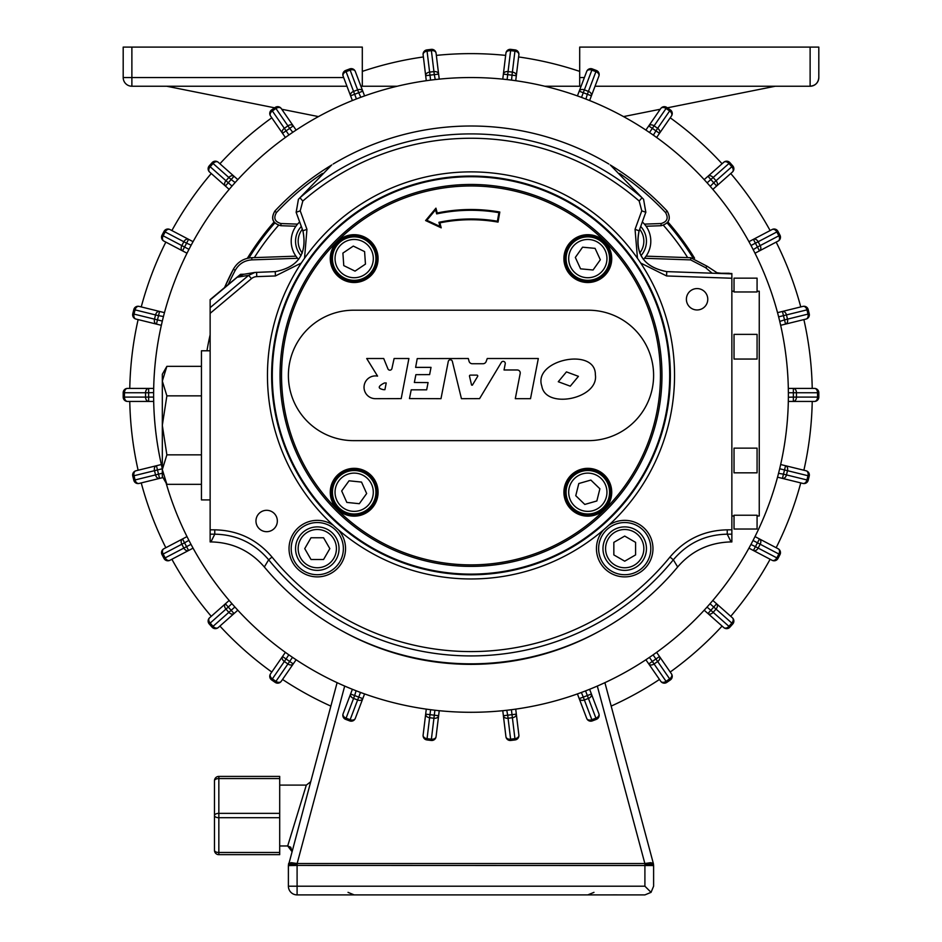 <?xml version="1.0" encoding="UTF-8"?>
<svg xmlns="http://www.w3.org/2000/svg" width="942" height="942" viewBox="0 0 942 942"><rect width="100%" height="100%" fill="white"/><g stroke="black" fill="none" stroke-linecap="round" stroke-linejoin="round"><path stroke-width="1.41" d="M600.066 630.822A265.102 265.102 0 0 1 341.934 630.822M353.615 310.212L588.385 310.212A65.21 65.21 0 0 1 653.607 375.422A65.21 65.21 0 0 1 588.385 440.644L353.615 440.644A65.21 65.21 0 0 1 288.393 375.422A65.21 65.21 0 0 1 353.615 310.212M499.813 212.032L498.035 222.1A155.677 155.677 0 0 0 439.879 222.877L441.209 227.834L425.607 220.558L435.934 208.158L437.229 212.986A165.91 165.91 0 0 1 499.813 212.032A5712.688 991.997 100 0 0 498.919 212.656L497.411 221.217A156.454 156.454 0 0 0 438.925 222.3L440.044 226.445L426.832 220.287L435.581 209.783L436.676 213.893A165.144 165.144 0 0 1 498.919 212.656M330.265 492.242A23.915 23.915 0 0 1 366.132 471.542A23.915 23.915 0 0 1 366.132 512.954A23.915 23.915 0 0 1 330.265 492.242M354.18 234.688A23.915 23.915 0 0 1 374.881 270.554A23.915 23.915 0 0 1 333.468 270.554A23.915 23.915 0 0 1 354.18 234.688M611.735 258.603A23.915 23.915 0 0 1 575.868 279.315A23.915 23.915 0 0 1 575.868 237.89A23.915 23.915 0 0 1 611.735 258.603M587.82 516.157A23.915 23.915 0 0 1 567.119 480.29A23.915 23.915 0 0 1 608.532 480.29A23.915 23.915 0 0 1 587.82 516.157M437.229 212.986A6362.315 1104.801 75 0 0 436.676 213.893M435.934 208.158L435.581 209.783M425.607 220.558L426.832 220.287M441.209 227.834L440.044 226.445M439.879 222.877A4835.616 839.699 75 0 0 438.925 222.3M498.035 222.1A5435.517 943.872 100 0 0 497.411 221.217M674.543 375.422A203.543 203.543 0 0 0 369.229 199.151A203.543 203.543 0 0 0 369.229 551.694A203.543 203.543 0 0 0 674.543 375.422M332.444 492.242A21.737 21.737 0 0 1 365.049 473.426A21.737 21.737 0 0 1 365.049 511.07A21.737 21.737 0 0 1 332.444 492.242A21.737 21.737 0 0 0 358.725 513.508A21.737 21.737 0 0 0 374.021 483.364A21.737 21.737 0 0 0 332.444 492.242M566.083 258.603A21.737 21.737 0 0 1 598.688 239.774A21.737 21.737 0 0 1 598.688 277.431A21.737 21.737 0 0 1 566.083 258.603A21.737 21.737 0 0 0 594.626 279.244A21.737 21.737 0 0 0 605.306 245.685A21.737 21.737 0 0 0 566.083 258.603M686.388 299.262A10.692 10.692 0 0 1 702.426 290.006A10.692 10.692 0 0 1 702.426 308.529A10.692 10.692 0 0 1 686.388 299.262M255.965 520.997A10.692 10.692 0 0 1 272.002 511.742A10.692 10.692 0 0 1 272.002 530.252A10.692 10.692 0 0 1 255.965 520.997M608.544 525.448A28.26 28.26 0 0 1 650.675 537.47A28.26 28.26 0 0 1 630.41 576.304A28.26 28.26 0 0 1 603.622 529.816M338.378 529.816A28.26 28.26 0 0 1 327.345 575.032A28.26 28.26 0 0 1 289.029 548.633A28.26 28.26 0 0 1 333.456 525.448M731.863 529.84L727.236 529.84L727.236 534.185C705.476 534.597 687.507 543.134 673.342 559.795L677.663 566.978C691.251 551.211 708.549 542.875 729.544 541.956A69.013 69.013 178.3 0 1 731.086 541.933L731.863 541.933L731.863 273.887L666.748 271.614L666.595 275.959L731.863 278.243M210.137 299.686L224.455 287.663L210.137 299.638L210.137 541.933L210.914 541.933A69.013 69.013 1.6 0 1 212.456 541.956C233.31 542.792 250.596 551.129 264.337 566.978L268.658 559.795C254.493 543.134 236.524 534.597 214.764 534.185L210.914 541.933M677.663 566.978A268.906 268.906 0 0 1 264.337 566.978M256.613 272.273L256.754 276.618L275.405 275.959L275.252 271.614C298.19 267.222 307.422 253.622 302.935 230.79L302.877 230.814C307.375 253.681 298.167 267.281 275.252 271.614L254.893 272.45L275.252 271.614M224.455 287.663L240.54 274.322L224.514 287.663A268.835 268.835 0 0 1 233.345 269.259C237.431 262.123 243.578 258.273 251.785 257.708C243.589 258.273 237.443 262.123 233.345 269.259L224.49 287.663M240.54 274.322L244.331 274.193M299.65 221.982A26.082 26.082 0 0 0 298.614 259.415M295.553 241.199A21.737 21.737 0 0 0 301.04 255.647A21.737 21.737 0 0 1 301.287 226.48A21.737 21.737 0 0 0 295.553 241.199M254.929 272.438L243.495 274.334L237.231 277.219L210.137 299.968M331.207 165.451L299.968 197.749L302.818 201.035A256.671 256.671 0 0 1 639.182 201.035L642.032 197.749L643.598 199.363L645.8 212.291L641.785 210.831L635.049 229.33L639.065 230.79C634.425 253.457 643.645 267.069 666.748 271.614C643.833 267.281 634.625 253.681 639.135 230.814L645.8 212.291L639.135 230.814M643.386 259.415A26.082 26.082 0 0 0 642.35 221.982M640.96 255.647A21.737 21.737 0 0 0 640.713 226.48A21.737 21.737 0 0 1 640.96 255.647M210.137 313.345L251.455 278.644L248.664 275.323L254.893 272.45M304.537 258.296L306.951 229.33L300.215 210.831L296.2 212.291L298.39 199.363L299.968 197.749A261.016 261.016 0 0 1 642.032 197.749L610.793 165.451M333.174 164.014A268.906 268.906 0 0 1 608.826 164.014M298.437 199.327L296.141 212.315L302.935 230.79L306.951 229.33M297.566 224.125L280.963 223.537L280.881 225.715C272.544 223.442 270.531 218.568 274.852 211.09L276.43 212.574A266.657 266.657 0 0 1 322.423 173.481M644.434 258.285L690.639 259.898L690.71 257.719L707.301 266.351L716.992 272.733L721.172 273.521M619.577 173.481A266.657 266.657 0 0 1 665.57 212.574L667.148 211.09C671.316 218.509 669.303 223.395 661.119 225.715L646.082 226.245L661.119 225.715L661.037 223.537L644.434 224.125M661.119 225.715C669.291 223.384 671.305 218.509 667.148 211.09A268.835 268.835 0 0 0 610.216 164.944M206.969 350.789A267.693 267.693 0 0 1 210.137 334.822M729.249 273.804L666.748 271.614M650.804 548.633A26.082 26.082 0 0 0 611.676 526.036A26.082 26.082 0 0 0 611.676 571.217A26.082 26.082 0 0 0 650.804 548.633M646.447 548.633A21.737 21.737 0 0 0 624.711 526.896A21.737 21.737 0 0 0 602.974 548.633A21.737 21.737 0 0 0 624.711 570.369A21.737 21.737 0 0 0 646.447 548.633A21.737 21.737 0 0 0 624.711 526.896A21.737 21.737 0 0 0 602.974 548.633A21.737 21.737 0 0 0 624.711 570.369A21.737 21.737 0 0 0 646.447 548.633M613.843 554.909L613.843 542.356L624.711 536.08L635.579 542.356L635.579 554.909L624.711 561.185L613.843 554.909M344.631 278.125A21.737 21.737 0 0 0 374.928 265.091A21.737 21.737 0 0 0 357.454 237.113A21.737 21.737 0 0 0 344.631 278.125A21.737 21.737 0 0 0 374.928 265.091A21.737 21.737 0 0 0 357.454 237.113A21.737 21.737 0 0 0 344.631 278.125M353.309 246.086L364.589 251.596L365.449 264.113L355.04 271.119L343.771 265.609L342.9 253.092L353.309 246.086M600.325 259.768L593.06 270.001L580.566 268.835L575.327 257.437L582.58 247.193L595.085 248.358L600.325 259.768M346.821 502.416L341.687 490.959L349.046 480.797L361.528 482.08L366.662 493.526L359.314 503.699L346.821 502.416M566.731 486.99A21.737 21.737 0 0 0 597.122 511.895A21.737 21.737 0 0 0 601.597 475.427A21.737 21.737 0 0 0 566.083 492.242A21.737 21.737 0 0 0 597.122 511.895A21.737 21.737 0 0 0 601.597 475.427A21.737 21.737 0 0 0 566.731 486.99M599.889 488.792L596.851 500.967L584.782 504.429L575.762 495.704L578.8 483.529L590.858 480.067L599.889 488.792M210.137 499.908L201.447 499.908L201.447 350.789L210.137 350.789M166.875 395.852L162.318 425.348L162.318 374.268L166.875 366.356L162.318 381.11L166.875 395.852L201.447 395.852M166.875 366.356L201.447 366.356M166.875 454.845L162.318 469.587L162.318 425.348L166.875 454.845L201.447 454.845M166.875 484.341L162.318 476.44L162.318 469.587L166.875 484.341L201.447 484.341M757.074 291.208L759.252 291.208L759.252 515.981L757.074 515.981M757.074 291.961L734.03 291.961L734.03 278.161L757.074 278.161L757.074 291.961M734.03 448.133L757.074 448.133L757.074 472.837L734.03 472.837L734.03 448.133M757.074 359.055L734.03 359.055L734.03 334.363L757.074 334.363L757.074 359.055M734.03 515.227L757.074 515.227L757.074 529.027L734.03 529.027L734.03 515.227M692.994 257.92A260.863 260.863 0 0 0 667.16 222.96M274.829 222.96A260.863 260.863 0 0 0 248.959 257.99M254.328 257.613A256.518 256.518 0 0 1 278.561 225.303M663.439 225.315A256.518 256.518 0 0 1 687.672 257.613M162.295 468.621L162.318 468.704A317.383 317.383 0 0 1 288.923 134.953A317.383 317.383 0 0 1 292.503 132.492A317.383 317.383 0 0 1 649.497 132.492A317.383 317.383 0 0 1 653.077 134.953A317.383 317.383 0 0 1 653.077 654.878A317.383 317.383 0 0 1 649.497 657.339A317.383 317.383 0 0 1 292.503 657.339A317.383 317.383 0 0 1 288.923 654.878A317.383 317.383 0 0 1 166.075 482.94M153.687 388.398L127.535 388.398A4.345 4.345 0 0 0 123.19 392.743L145.563 392.743L145.563 397.088L153.628 397.088L153.687 401.433L148.636 401.433L148.636 392.743L153.628 392.602M127.535 401.433L148.636 401.433A4.345 3.073 90 0 1 145.563 397.088L123.19 397.088A4.345 4.345 0 0 0 127.535 401.433A4.345 3.073 -90 0 1 124.462 397.088L124.462 392.743A4.345 3.073 -90 0 1 127.535 388.398A4.345 4.345 0 0 0 123.19 392.743L123.19 397.088A4.345 4.345 0 0 0 127.535 401.433M188.906 540.355L184.55 542.804L182.536 538.954L163.849 548.762A4.345 4.345 0 0 0 162.012 554.626L164.038 558.476A4.345 4.345 0 0 0 169.901 560.302L193.063 548.15L190.99 544.335L186.575 546.654L184.55 542.804L181.83 544.229L183.855 548.079L164.038 558.476A4.345 4.345 0 0 0 169.901 560.302A4.345 3.073 -117.7 0 1 165.168 557.888L163.143 554.037L181.83 544.229A4.345 3.073 62.3 0 1 182.536 538.954L186.999 536.599M231.909 603.645L228.27 607.06L225.385 603.798L209.583 617.799A4.345 4.345 0 0 0 209.218 623.934L212.103 627.184L209.218 623.934L225.962 609.097L228.847 612.347L212.103 627.184A4.345 4.345 0 0 0 218.238 627.56L237.808 610.216L234.888 607.001L231.155 610.31L228.27 607.06L225.962 609.097A4.345 3.073 48.5 0 1 225.385 603.798L229.165 600.454M288.805 654.796L286.085 658.976L282.506 656.515L270.519 673.883A4.345 4.345 0 0 0 271.626 679.924L275.205 682.397A4.345 4.345 0 0 0 281.258 681.29L296.118 659.765L292.503 657.339L289.665 661.449L286.085 658.976L284.343 661.508L287.922 663.98L275.205 682.397A4.345 4.345 0 0 0 281.258 681.29A4.345 3.073 -145.4 0 1 275.935 681.349L272.356 678.876L284.343 661.508A4.345 3.073 34.6 0 1 282.506 656.515L285.379 652.359M356.088 690.769L354.651 695.561L350.589 694.019L343.112 713.753A4.345 4.345 0 0 0 345.632 719.358L349.694 720.901A4.345 4.345 0 0 0 355.299 718.381L364.578 693.924L360.492 692.441L358.725 697.104L354.651 695.561L353.568 698.434L357.63 699.977L350.141 719.712L346.079 718.169L353.568 698.434A4.345 3.073 20.8 0 1 350.589 694.019L352.379 689.297M426.279 709.126L430.588 709.715L429.988 714.672L425.666 714.142L423.123 735.09A4.345 4.345 0 0 0 426.914 739.929L431.236 740.459A4.345 4.345 0 0 0 436.075 736.668L439.231 710.704L434.898 710.233L434.297 715.19L429.988 714.672L429.611 717.722L433.932 718.24L431.389 739.187L427.067 738.669L429.611 717.722A4.345 3.073 6.9 0 1 425.666 714.142L426.279 709.126M506.749 710.28L507.703 715.19L503.381 715.72L505.925 736.668A4.345 4.345 0 0 0 510.764 740.459L515.086 739.929A4.345 4.345 0 0 0 518.877 735.09L515.721 709.126L511.412 709.715L512.012 714.672L507.703 715.19L508.068 718.24L512.389 717.722L514.933 738.669L510.611 739.187L508.068 718.24A4.345 3.073 -6.9 0 1 503.381 715.72L502.769 710.704M581.379 692.488L583.275 697.104L579.212 698.646L586.701 718.381A4.345 4.345 0 0 0 592.306 720.901L596.368 719.358L592.306 720.901L583.275 697.104L587.349 695.561L595.921 718.169L591.859 719.712A4.345 3.073 159.2 0 1 586.701 718.381M585.571 690.898L589.621 689.297L591.411 694.019L587.349 695.561L585.571 690.898M649.379 657.422L652.335 661.449L648.755 663.922L660.742 681.29A4.345 4.345 0 0 0 666.795 682.397L670.374 679.924A4.345 4.345 0 0 0 671.481 673.883L656.621 652.359L653.077 654.878L655.915 658.976L652.335 661.449L654.078 663.98L657.657 661.508L670.374 679.924A4.345 4.345 0 0 0 671.481 673.883A4.345 3.073 145.4 0 1 669.644 678.876L666.065 681.349L654.078 663.98A4.345 3.073 -34.6 0 1 648.755 663.922L645.882 659.765M707.018 607.107L710.845 610.31L707.972 613.56L723.762 627.56A4.345 4.345 0 0 0 729.897 627.184L732.782 623.934A4.345 4.345 0 0 0 732.417 617.799L712.835 600.454L709.997 603.751L713.73 607.06L710.845 610.31L713.153 612.347L716.038 609.097L732.782 623.934A4.345 4.345 0 0 0 732.417 617.799A4.345 3.073 131.5 0 1 731.828 623.086L728.943 626.348L713.153 612.347A4.345 3.073 -48.5 0 1 707.972 613.56L704.192 610.216M750.939 544.452L755.425 546.654L753.412 550.505L772.099 560.302A4.345 4.345 0 0 0 777.962 558.476L779.988 554.626L777.962 558.476L758.145 548.079L760.17 544.229L779.988 554.626A4.345 4.345 0 0 0 778.151 548.762L755.001 536.599L753.035 540.484L757.45 542.804L755.425 546.654L758.145 548.079A4.345 3.073 -62.3 0 1 753.412 550.505L748.937 548.15M778.539 473.32L783.473 474.167L782.437 478.395L802.925 483.446A4.345 4.345 0 0 0 808.189 480.267L809.225 476.04A4.345 4.345 0 0 0 806.046 470.776L780.659 464.524L779.67 468.763L784.521 469.952L783.473 474.167L786.464 474.909L787.5 470.682L809.225 476.04A4.345 4.345 0 0 0 806.046 470.776A4.345 3.073 103.8 0 1 807.989 475.734L806.953 479.961L786.464 474.909A4.345 3.073 -76.2 0 1 782.437 478.395L777.539 477.182M788.372 397.23L793.364 397.088L793.364 392.743L788.372 392.743L788.313 388.398L793.364 388.398L793.364 392.743L818.81 392.743A4.345 4.345 0 0 0 814.465 388.398L793.364 388.398A4.345 3.073 -90 0 1 796.437 392.743L796.437 397.088L793.364 397.088L793.364 401.433L814.465 401.433A4.345 4.345 0 0 0 818.81 397.088L818.81 392.743A4.345 4.345 0 0 0 814.465 388.398A4.345 3.073 90 0 1 817.538 392.743L817.538 397.088L796.437 397.088A4.345 3.073 -90 0 1 793.364 401.433L788.313 401.433M779.752 321.422L784.521 319.88L785.557 324.095L806.046 319.055A4.345 4.345 0 0 0 809.225 313.792L808.189 309.565A4.345 4.345 0 0 0 802.925 306.385L777.539 312.65L778.634 316.853L783.473 315.652L784.521 319.88L787.5 319.15L786.464 314.922L808.189 309.565A4.345 4.345 0 0 0 802.925 306.385A4.345 3.073 76.2 0 1 806.953 309.871L807.989 314.098L787.5 319.15A4.345 3.073 -103.8 0 1 785.557 324.095L780.659 325.308M753.2 249.665L757.45 247.028L759.464 250.878L778.151 241.07A4.345 4.345 0 0 0 779.988 235.206L777.962 231.355L779.988 235.206L760.17 245.603L758.145 241.753L777.962 231.355A4.345 4.345 0 0 0 772.099 229.518L748.937 241.682L751.009 245.497L755.425 243.177L757.45 247.028L760.17 245.603A4.345 3.073 -117.7 0 1 759.464 250.878L755.001 253.221M710.233 186.351L713.73 182.772L716.615 186.033L732.417 172.033A4.345 4.345 0 0 0 732.782 165.898L729.897 162.648A4.345 4.345 0 0 0 723.762 162.271L704.192 179.616L707.112 182.83L710.845 179.522L713.73 182.772L716.038 180.734L713.153 177.485L729.897 162.648A4.345 4.345 0 0 0 723.762 162.271A4.345 3.073 48.5 0 1 728.943 163.484L731.828 166.746L716.038 180.734A4.345 3.073 -131.5 0 1 716.615 186.033L712.835 189.377M653.371 135.165L655.915 130.856L659.494 133.317L671.481 115.948A4.345 4.345 0 0 0 670.374 109.908L666.795 107.435A4.345 4.345 0 0 0 660.742 108.542L645.882 130.067L649.497 132.492L652.335 128.383L655.915 130.856L657.657 128.324L654.078 125.851L666.065 108.483L669.644 110.956L657.657 128.324A4.345 3.073 -145.4 0 1 659.494 133.317L657.021 136.896M585.912 99.063L587.349 94.271L591.411 95.813L598.888 76.078A4.345 4.345 0 0 0 596.368 70.473L592.306 68.931A4.345 4.345 0 0 0 586.701 71.451L577.422 95.907L581.508 97.391L583.275 92.728L587.349 94.271L588.432 91.398L584.37 89.855L591.859 70.12L595.921 71.663L588.432 91.398A4.345 3.073 -159.2 0 1 591.411 95.813L589.621 100.535M511.553 80.141L512.012 75.16L516.334 75.69L518.877 54.742A4.345 4.345 0 0 0 515.086 49.902L510.764 49.373L515.086 49.902L512.389 72.11L508.068 71.592L510.764 49.373A4.345 4.345 0 0 0 505.925 53.164L502.769 79.128L507.102 79.599L507.703 74.642L512.012 75.16L512.389 72.11A4.345 3.073 -173.1 0 1 516.334 75.69L515.721 80.706M435.251 79.552L434.297 74.642L438.619 74.112L436.075 53.164A4.345 4.345 0 0 0 431.236 49.373L426.914 49.902L431.236 49.373L433.932 71.592L429.611 72.11L426.914 49.902A4.345 4.345 0 0 0 423.123 54.742L426.279 80.706L430.588 80.117L429.988 75.16L434.297 74.642L433.932 71.592A4.345 3.073 173.1 0 1 438.619 74.112L439.231 79.128M360.821 97.273L358.725 92.728L362.788 91.186L355.299 71.451A4.345 4.345 0 0 0 349.694 68.931L345.632 70.473L349.694 68.931L358.725 92.728L354.651 94.271L346.079 71.663L350.141 70.12A4.345 3.073 -20.8 0 1 355.299 71.451A4.345 4.345 0 0 0 349.694 68.931M356.429 98.934L352.379 100.535L350.589 95.813L354.651 94.271L356.429 98.934M292.797 132.292L289.665 128.383L293.245 125.91L281.258 108.542A4.345 4.345 0 0 0 275.205 107.435L271.626 109.908A4.345 4.345 0 0 0 270.519 115.948L285.379 137.473L288.923 134.953L286.085 130.856L289.665 128.383L287.922 125.851L284.343 128.324L271.626 109.908A4.345 4.345 0 0 0 270.519 115.948A4.345 3.073 -34.6 0 1 272.356 110.956L275.935 108.483L287.922 125.851A4.345 3.073 145.4 0 1 293.245 125.91L296.118 130.067M235.123 182.56L231.155 179.522L234.028 176.272L218.238 162.271A4.345 4.345 0 0 0 212.103 162.648L209.218 165.898A4.345 4.345 0 0 0 209.583 172.033L229.165 189.377L232.003 186.08L228.27 182.772L231.155 179.522L228.847 177.485L225.962 180.734L209.218 165.898A4.345 4.345 0 0 0 209.583 172.033A4.345 3.073 -48.5 0 1 210.172 166.746L213.057 163.484L228.847 177.485A4.345 3.073 131.5 0 1 234.028 176.272L237.29 179.157M191.155 245.191L186.575 243.177L188.588 239.327L169.901 229.518A4.345 4.345 0 0 0 164.038 231.355L162.012 235.206L164.038 231.355L183.855 241.753L181.83 245.603L162.012 235.206A4.345 4.345 0 0 0 163.849 241.07L186.999 253.221L188.965 249.347L184.55 247.028L186.575 243.177L183.855 241.753A4.345 3.073 117.7 0 1 188.588 239.327L193.063 241.682M163.461 316.512L158.527 315.652L159.563 311.437L139.075 306.385A4.345 4.345 0 0 0 133.811 309.565L132.775 313.792A4.345 4.345 0 0 0 135.954 319.055L161.341 325.308L162.33 321.069L157.479 319.88L158.527 315.652L155.536 314.922L154.5 319.15L132.775 313.792A4.345 4.345 0 0 0 135.954 319.055A4.345 3.073 -76.2 0 1 134.011 314.098L135.047 309.871L155.536 314.922A4.345 3.073 103.8 0 1 159.563 311.437L164.461 312.65M658.328 109.625A341.298 341.298 0 0 1 659.471 110.379M670.209 117.797A341.298 341.298 0 0 1 722.09 163.755M730.745 173.516A341.298 341.298 0 0 1 770.12 230.566M776.173 242.118A341.298 341.298 0 0 1 800.759 306.927M803.879 319.585A341.298 341.298 0 0 1 812.228 388.398M812.228 401.433A341.298 341.298 0 0 1 803.879 470.246M800.759 482.905A341.298 341.298 0 0 1 776.173 547.714M770.12 559.265A341.298 341.298 0 0 1 730.745 616.315M722.09 626.077A341.298 341.298 0 0 1 670.209 672.035M659.471 679.453A341.298 341.298 0 0 1 611.17 706.1M330.83 706.1A341.298 341.298 0 0 1 282.529 679.453M271.791 672.035A341.298 341.298 0 0 1 219.91 626.077M211.255 616.315A341.298 341.298 0 0 1 171.88 559.265M165.827 547.714A341.298 341.298 0 0 1 141.241 482.905M138.121 470.246A341.298 341.298 0 0 1 129.772 401.433M129.772 388.398A341.298 341.298 0 0 1 138.121 319.585M141.241 306.927A341.298 341.298 0 0 1 165.827 242.118M171.88 230.566A341.298 341.298 0 0 1 211.255 173.516M219.91 163.755A341.298 341.298 0 0 1 271.791 117.797M282.529 110.379A341.298 341.298 0 0 1 283.672 109.625M579.695 71.392A341.298 341.298 0 0 0 518.606 56.956M505.654 55.39A341.298 341.298 0 0 0 436.346 55.39M423.394 56.956A341.298 341.298 0 0 0 362.305 71.392M274.64 107.824L166.663 86.228M364.578 95.907L360.904 86.228L362.305 86.228L362.305 47.1L123.19 47.1L123.19 77.538A8.69 8.69 0 0 0 131.88 86.228L346.95 86.228M345.632 70.473A4.345 4.345 0 0 0 343.112 76.078A4.345 3.073 -20.8 0 1 346.079 71.663L345.632 70.473A4.345 4.345 0 0 0 343.112 76.078L350.589 95.813A4.345 3.073 159.2 0 1 353.568 91.398L357.63 89.855A4.345 3.073 159.2 0 1 362.788 91.186M775.337 86.228L667.36 107.824M660.26 109.248L623.533 116.596M290.948 865.521L290.996 864.226L297.119 864.473L297.095 865.415L288.393 865.616L288.393 886.21A8.69 8.69 0 0 0 297.095 894.9L320.574 894.9L297.095 894.9L297.095 865.415L651.052 865.521L644.905 865.415L644.858 863.531L650.663 862.672L653.312 863.355L604.894 682.667M593.978 892.357L587.832 894.9L644.905 894.9L626.112 894.9L644.905 894.9L651.052 892.357L653.607 886.21L653.607 865.616L653.312 863.355L653.524 864.473L651.004 864.226L650.663 862.672M608.049 894.9L324.919 894.9L608.049 894.9M644.905 865.415L644.905 886.21L288.393 886.21A8.69 8.69 0 0 0 297.095 894.9L354.168 894.9L348.022 892.357M617.081 894.876L612.736 894.888M621.944 894.9L622.532 894.888M611.629 894.888L610.557 894.9M319.468 894.888L330.371 894.888M297.095 894.9L315.888 894.9M644.905 886.21L651.052 892.357M653.607 865.616L651.052 865.521L651.004 864.226L644.881 864.473M337.106 682.667L288.393 865.616L288.688 863.355L291.337 862.672L297.142 863.531L344.69 686.082M297.119 864.473L297.142 863.531L644.858 863.531L597.31 686.082M287.699 845.963L291.89 851.438L290.772 847.247L287.687 845.963L306.327 785.098L310.53 781.884M279.703 852.486L218.838 852.486A4.345 2.178 180 0 1 214.482 850.32A4.345 4.345 0 0 0 218.838 854.665L279.703 854.665L279.703 776.408L218.838 776.408A4.345 4.345 0 0 0 214.482 780.753A4.345 2.178 0 0 1 218.838 778.575L279.703 778.575M279.703 813.358L218.838 813.358A4.345 2.178 180 0 0 214.482 815.537A4.345 2.178 -0 0 0 218.838 817.715L279.703 817.715M214.482 780.753L214.482 850.32A4.345 4.345 0 0 0 218.838 854.665L218.838 776.408A4.345 4.345 0 0 0 214.482 780.753M598.888 713.753A4.345 3.073 159.2 0 1 595.921 718.169L596.368 719.358A4.345 4.345 0 0 0 598.888 713.753L591.411 694.019A4.345 3.073 -20.8 0 1 588.432 698.434L584.37 699.977A4.345 3.073 -20.8 0 1 579.212 698.646L577.422 693.924M161.341 464.524L135.954 470.776A4.345 4.345 0 0 0 132.775 476.04L154.5 470.682L155.536 474.909L133.811 480.267L132.775 476.04L133.811 480.267A4.345 4.345 0 0 0 139.075 483.446L162.966 477.559M595.05 86.228L810.12 86.228C815.395 85.698 818.292 82.802 818.81 77.538L818.81 47.1L579.695 47.1L579.695 86.228L581.096 86.228L579.212 91.186L583.275 92.728L584.37 89.855A4.345 3.073 -159.2 0 0 579.212 91.186M362.305 86.228L397.218 86.228M544.782 86.228L579.695 86.228M318.467 116.596L281.74 109.248M818.81 77.538A8.69 8.69 0 0 1 810.12 86.228A8.69 8.69 0 0 0 818.81 77.538M317.289 574.714A26.082 26.082 0 0 0 339.874 535.586A26.082 26.082 0 0 0 294.693 535.586A26.082 26.082 0 0 0 317.289 574.714M317.289 570.369A21.737 21.737 0 0 0 339.026 548.633A21.737 21.737 0 0 0 317.289 526.896A21.737 21.737 0 0 0 295.553 548.633A21.737 21.737 0 0 0 317.289 570.369A21.737 21.737 0 0 0 339.026 548.633A21.737 21.737 0 0 0 317.289 526.896A21.737 21.737 0 0 0 295.553 548.633A21.737 21.737 0 0 0 317.289 570.369M311.013 537.764L323.565 537.764L329.841 548.633L323.565 559.501L311.013 559.501L304.737 548.633L311.013 537.764M541.827 386.138C532.666 359.809 595.78 346.668 595.368 374.81C599.03 398.678 545.712 409.723 541.827 386.138M558.276 381.734L570.275 386.173L578.435 376.341L566.448 371.89L558.276 381.734M487.25 358.513L538.318 358.513L530.511 398.678L515.298 398.678L520.184 373.515A2.967 2.967 0 0 0 517.276 369.982L504.041 369.982L505.23 363.848A2.096 2.096 0 0 0 501.38 362.364L479.584 398.631L461.439 398.678L452.36 361.41A2.096 2.096 0 0 0 448.262 361.504L440.986 398.678L409.452 398.584L411.218 389.823L426.667 389.823L428.068 382.582L414.35 382.499L415.881 374.669L429.623 374.61L431.024 367.368L415.622 367.368L417.235 358.584L468.315 358.513L469.01 361.139A3.403 3.403 0 0 0 472.307 363.742L482.963 363.742A3.403 3.403 0 0 0 486.166 361.493L487.25 358.513M476.876 375.116L470.352 375.116A0.871 0.871 0 0 0 469.505 376.188L471.565 385.066L472.354 385.196L477.629 376.435A0.871 0.871 0 0 0 476.876 375.116M408.899 358.513L401.198 398.607L375.411 398.678A11.386 11.386 0 0 1 364.083 386.208A11.386 11.386 0 0 1 377.565 376.117L366.709 358.513L383.7 358.513L387.927 368.852A2.096 2.096 0 0 0 391.931 368.499L394.109 358.513L408.899 358.513M384.489 382.947C377.813 386.244 377.518 388.493 383.606 389.682L384.913 389.682L386.22 382.947L384.489 382.947M281.54 375.422A189.46 189.46 0 0 1 565.73 211.349A189.46 189.46 0 0 1 565.73 539.495A189.46 189.46 0 0 1 281.54 375.422M280.033 375.422A190.967 190.967 0 0 0 566.483 540.802A190.967 190.967 0 0 0 566.483 210.042A190.967 190.967 0 0 0 280.033 375.422M272.297 375.422A198.703 198.703 0 0 1 570.346 203.342A198.703 198.703 0 0 1 570.346 547.502A198.703 198.703 0 0 1 272.297 375.422M271.637 375.422A199.363 199.363 0 0 0 471 574.785A199.363 199.363 0 0 0 670.363 375.422A199.363 199.363 0 0 0 471 176.06A199.363 199.363 0 0 0 271.637 375.422M377.224 492.242A23.044 23.044 0 0 1 342.652 512.201A23.044 23.044 0 0 1 342.652 472.295A23.044 23.044 0 0 1 377.224 492.242M587.82 469.198A23.044 23.044 0 0 1 607.778 503.77A23.044 23.044 0 0 1 567.873 503.77A23.044 23.044 0 0 1 587.82 469.198M564.776 258.603A23.044 23.044 0 0 1 599.347 238.644A23.044 23.044 0 0 1 599.347 278.561A23.044 23.044 0 0 1 564.776 258.603M354.18 281.646A23.044 23.044 0 0 1 334.222 247.075A23.044 23.044 0 0 1 374.127 247.075A23.044 23.044 0 0 1 354.18 281.646M635.049 229.33L637.463 258.296M640.69 263.03L666.595 275.959M639.182 201.035L641.785 210.831M300.215 210.831L302.818 201.035M275.405 275.959L301.31 263.03M251.455 278.644A8.702 8.69 170.6 0 1 256.754 276.618M727.236 529.84C704.145 530.311 685.058 539.377 669.974 557.052A256.671 256.671 0 0 1 272.026 557.052C256.942 539.377 237.855 530.311 214.764 529.84L210.137 529.84M731.086 541.933L727.236 534.185L731.863 534.185M272.026 557.052L268.658 559.795A261.016 261.016 0 0 0 673.342 559.795L669.974 557.052M210.137 534.185L214.764 534.185L214.764 529.84M228.223 284.614A266.657 266.657 0 0 1 235.264 270.283C238.95 263.854 244.484 260.392 251.867 259.874L297.566 258.285M280.963 223.537C274.817 221.794 273.31 218.132 276.43 212.574M302.288 253.068A19.134 19.134 0 0 1 302.311 229.295M665.57 212.574C668.69 218.144 667.183 221.806 661.037 223.537M690.639 259.898L705.558 267.658L712.128 273.204M639.689 229.295A19.134 19.134 0 0 1 639.712 253.068M237.231 277.219L248.664 275.323L210.137 307.669M331.784 164.944A268.835 268.835 0 0 0 274.852 211.09C291.726 193.098 310.707 177.72 331.796 164.932M280.881 225.715L295.918 226.233L280.881 225.715C272.697 223.384 270.684 218.509 274.84 211.09M251.785 257.708L295.918 256.165L251.785 257.708L251.867 259.874M235.264 270.283L233.345 269.259M729.249 273.262L721.172 273.262L731.863 273.521M690.71 257.719L646.082 256.165L690.71 257.719L707.301 266.351L716.992 272.744L716.838 273.368M707.301 266.351L705.558 267.658M643.845 548.633A19.134 19.134 0 0 1 615.15 565.2A19.134 19.134 0 0 1 615.15 532.065A19.134 19.134 0 0 1 643.845 548.633M345.773 275.782A19.134 19.134 0 0 1 343.489 242.73A19.134 19.134 0 0 1 373.267 257.284A19.134 19.134 0 0 1 345.773 275.782M572.218 247.534A19.134 19.134 0 0 1 605.211 250.619A19.134 19.134 0 0 1 586.042 277.643A19.134 19.134 0 0 1 572.218 247.534M371.631 484.423A19.134 19.134 0 0 1 352.226 511.27A19.134 19.134 0 0 1 338.673 481.032A19.134 19.134 0 0 1 371.631 484.423M569.262 487.615A19.134 19.134 0 0 1 601.114 478.489A19.134 19.134 0 0 1 593.095 510.635A19.134 19.134 0 0 1 569.262 487.615M694.584 258.214A262.064 262.064 0 0 0 667.937 222.018M274.063 222.018A262.064 262.064 0 0 0 247.334 258.332M148.636 388.398A4.345 3.073 90 0 0 145.563 392.743L148.636 392.743L148.636 388.398M139.075 306.385A4.345 4.345 0 0 0 133.811 309.565L135.047 309.871A4.345 3.073 -76.2 0 1 139.075 306.385M156.443 324.095L157.479 319.88L154.5 319.15A4.345 3.073 103.8 0 0 156.443 324.095M162.012 235.206A4.345 4.345 0 0 0 163.849 241.07A4.345 3.073 -62.3 0 1 163.143 235.794L165.168 231.944A4.345 3.073 -62.3 0 1 169.901 229.518A4.345 4.345 0 0 0 164.038 231.355M182.536 250.878L184.55 247.028L181.83 245.603A4.345 3.073 117.7 0 0 182.536 250.878M218.238 162.271A4.345 4.345 0 0 0 212.103 162.648L213.057 163.484A4.345 3.073 -48.5 0 1 218.238 162.271M225.385 186.033L228.27 182.772L225.962 180.734A4.345 3.073 131.5 0 0 225.385 186.033M275.205 107.435L275.935 108.483A4.345 3.073 -34.6 0 1 281.258 108.542M282.506 133.317L286.085 130.856L284.343 128.324A4.345 3.073 145.4 0 0 282.506 133.317M343.653 77.538L131.88 77.538L131.88 47.1M426.914 49.902A4.345 4.345 0 0 0 423.123 54.742A4.345 3.073 -6.9 0 1 427.067 51.162L431.389 50.633A4.345 3.073 -6.9 0 1 436.075 53.164A4.345 4.345 0 0 0 431.236 49.373M425.666 75.69L429.988 75.16L429.611 72.11A4.345 3.073 173.1 0 0 425.666 75.69M510.764 49.373A4.345 4.345 0 0 0 505.925 53.164A4.345 3.073 6.9 0 1 510.611 50.633L514.933 51.162A4.345 3.073 6.9 0 1 518.877 54.742A4.345 4.345 0 0 0 515.086 49.902M503.381 74.112L507.703 74.642L508.068 71.592A4.345 3.073 -173.1 0 0 503.381 74.112M596.368 70.473L595.921 71.663A4.345 3.073 20.8 0 1 598.888 76.078A4.345 4.345 0 0 0 596.368 70.473M591.859 70.12L592.306 68.931A4.345 4.345 0 0 0 586.701 71.451A4.345 3.073 20.8 0 1 591.859 70.12M648.755 125.91L652.335 128.383L654.078 125.851A4.345 3.073 -145.4 0 0 648.755 125.91M670.374 109.908L669.644 110.956A4.345 3.073 34.6 0 1 671.481 115.948M660.742 108.542A4.345 3.073 34.6 0 1 666.065 108.483L666.795 107.435M732.417 172.033A4.345 4.345 0 0 0 732.782 165.898L731.828 166.746A4.345 3.073 48.5 0 1 732.417 172.033M707.972 176.272L710.845 179.522L713.153 177.485A4.345 3.073 -131.5 0 0 707.972 176.272M777.962 231.355A4.345 4.345 0 0 0 772.099 229.518A4.345 3.073 62.3 0 1 776.832 231.944L778.857 235.794A4.345 3.073 62.3 0 1 778.151 241.07A4.345 4.345 0 0 0 779.988 235.206M753.412 239.327L755.425 243.177L758.145 241.753A4.345 3.073 -117.7 0 0 753.412 239.327M806.046 319.055A4.345 4.345 0 0 0 809.225 313.792L807.989 314.098A4.345 3.073 76.2 0 1 806.046 319.055M782.437 311.437L783.473 315.652L786.464 314.922A4.345 3.073 -103.8 0 0 782.437 311.437M814.465 401.433A4.345 4.345 0 0 0 818.81 397.088L817.538 397.088A4.345 3.073 90 0 1 814.465 401.433M802.925 483.446A4.345 4.345 0 0 0 808.189 480.267L806.953 479.961A4.345 3.073 103.8 0 1 802.925 483.446M785.557 465.725L784.521 469.952L787.5 470.682A4.345 3.073 -76.2 0 0 785.557 465.725M779.988 554.626A4.345 4.345 0 0 0 778.151 548.762A4.345 3.073 117.7 0 1 778.857 554.037L776.832 557.888A4.345 3.073 117.7 0 1 772.099 560.302A4.345 4.345 0 0 0 777.962 558.476M759.464 538.954L757.45 542.804L760.17 544.229A4.345 3.073 -62.3 0 0 759.464 538.954M723.762 627.56A4.345 4.345 0 0 0 729.897 627.184L728.943 626.348A4.345 3.073 131.5 0 1 723.762 627.56M716.615 603.798L713.73 607.06L716.038 609.097A4.345 3.073 -48.5 0 0 716.615 603.798M660.742 681.29A4.345 4.345 0 0 0 666.795 682.397L666.065 681.349A4.345 3.073 145.4 0 1 660.742 681.29M659.494 656.515L655.915 658.976L657.657 661.508A4.345 3.073 -34.6 0 0 659.494 656.515M516.334 714.142L512.012 714.672L512.389 717.722A4.345 3.073 -6.9 0 0 516.334 714.142M510.764 740.459L510.611 739.187A4.345 3.073 173.1 0 1 505.925 736.668M518.877 735.09A4.345 3.073 173.1 0 1 514.933 738.669L515.086 739.929M438.619 715.72L434.297 715.19L433.932 718.24A4.345 3.073 6.9 0 0 438.619 715.72M426.914 739.929L427.067 738.669A4.345 3.073 -173.1 0 1 423.123 735.09M436.075 736.668A4.345 3.073 -173.1 0 1 431.389 739.187L431.236 740.459M362.788 698.646L358.725 697.104L357.63 699.977A4.345 3.073 20.8 0 0 362.788 698.646M345.632 719.358L346.079 718.169A4.345 3.073 -159.2 0 1 343.112 713.753M355.299 718.381A4.345 3.073 -159.2 0 1 350.141 719.712L349.694 720.901M270.519 673.883A4.345 4.345 0 0 0 271.626 679.924L272.356 678.876A4.345 3.073 -145.4 0 1 270.519 673.883M293.245 663.922L289.665 661.449L287.922 663.98A4.345 3.073 34.6 0 0 293.245 663.922M212.103 627.184A4.345 4.345 0 0 0 218.238 627.56A4.345 3.073 -131.5 0 1 213.057 626.348L210.172 623.086A4.345 3.073 -131.5 0 1 209.583 617.799A4.345 4.345 0 0 0 209.218 623.934M234.028 613.56L231.155 610.31L228.847 612.347A4.345 3.073 48.5 0 0 234.028 613.56M163.849 548.762A4.345 4.345 0 0 0 162.012 554.626L163.143 554.037A4.345 3.073 -117.7 0 1 163.849 548.762M188.588 550.505L186.575 546.654L183.855 548.079A4.345 3.073 62.3 0 0 188.588 550.505M162.318 473.237L158.527 474.167L157.479 469.952L162.318 468.763M133.811 480.267A4.345 4.345 0 0 0 139.075 483.446A4.345 3.073 -103.8 0 1 135.047 479.961L134.011 475.734A4.345 3.073 -103.8 0 1 135.954 470.776A4.345 4.345 0 0 0 132.775 476.04M159.563 478.395L158.527 474.167L155.536 474.909A4.345 3.073 76.2 0 0 159.563 478.395M156.443 465.725A4.345 3.073 76.2 0 0 154.5 470.682L157.479 469.952L156.443 465.725M810.12 47.1L810.12 86.228M584.393 77.538L579.695 77.538M131.88 86.228L131.88 77.538L123.19 77.538A8.69 8.69 0 0 0 131.88 86.228M317.289 567.755A19.134 19.134 0 0 1 300.722 539.059A19.134 19.134 0 0 1 333.857 539.059A19.134 19.134 0 0 1 317.289 567.755M288.476 864.473L290.996 864.226L291.337 862.672M610.569 165.25L643.61 199.363M643.574 199.327L645.859 212.315M296.129 212.315L302.865 230.814M331.431 165.25L298.39 199.363M716.992 272.744L721.172 273.262M610.204 164.932C631.293 177.72 650.274 193.098 667.16 211.09M734.03 291.208L731.863 291.208M734.03 515.981L731.863 515.981M318.09 894.9L318.785 894.888M331.749 894.9L331.054 894.888M324.919 894.9L329.782 894.9M306.327 785.098L279.703 785.098M287.687 845.975L279.703 845.975"/></g></svg>
